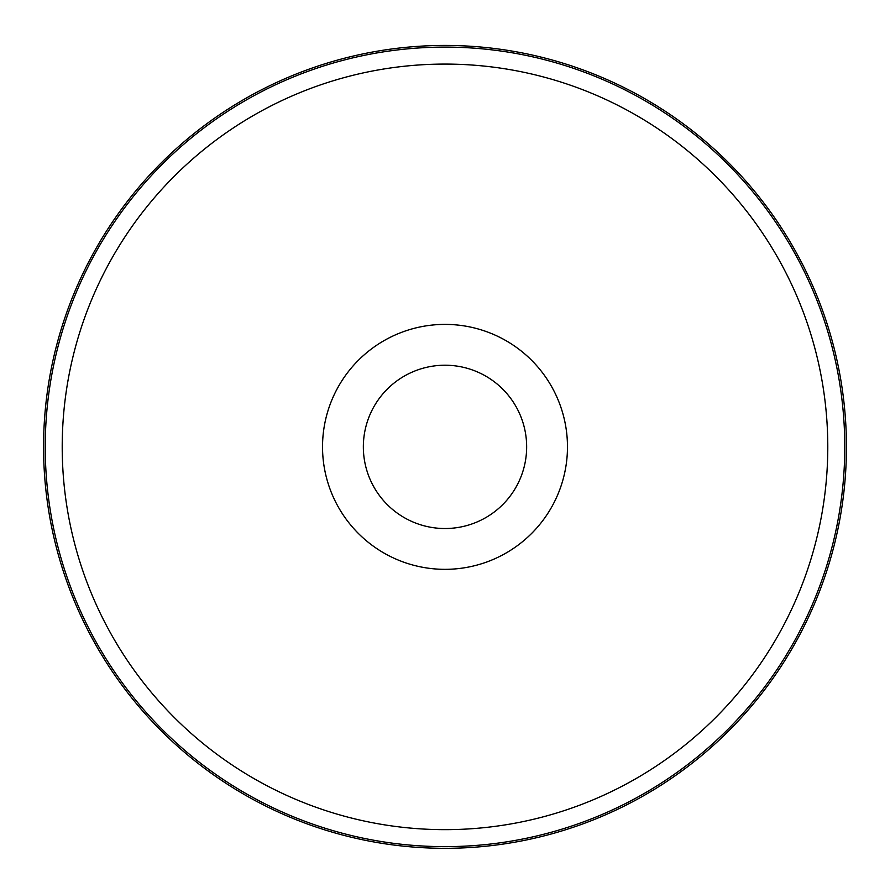 <?xml version="1.0" encoding="UTF-8"?>
<svg xmlns="http://www.w3.org/2000/svg" width="890" height="890" viewBox="0 0 890 890"><rect width="100%" height="100%" fill="white"/><g stroke="black" fill="none" stroke-linecap="round" stroke-linejoin="round"><path stroke-width="1.33" d="M445 365.223A81.646 81.646 0 0 1 515.711 487.698A81.646 81.646 0 0 1 374.29 487.698A81.646 81.646 0 0 1 445 365.223M445 45.435A401.435 401.435 0 0 1 792.656 647.586A401.435 401.435 0 0 1 97.344 647.586A401.435 401.435 0 0 1 445 45.435A401.435 401.435 0 0 1 792.656 647.586A401.435 401.435 0 0 1 97.344 647.586A401.435 401.435 0 0 1 445 45.435M445 324.394A122.475 122.475 0 0 1 551.066 508.101A122.475 122.475 0 0 1 338.934 508.101A122.475 122.475 0 0 1 445 324.394M342.939 514.565A122.475 122.475 0 0 1 342.939 379.173M547.061 379.173A122.475 122.475 0 0 1 547.061 514.565M445 64.08A382.789 382.789 0 0 1 776.503 638.264A382.789 382.789 0 0 1 113.497 638.264A382.789 382.789 0 0 1 445 64.08M445 47.103A399.766 399.766 0 0 1 791.21 646.752A399.766 399.766 0 0 1 98.79 646.752A399.766 399.766 0 0 1 445 47.103"/></g></svg>
